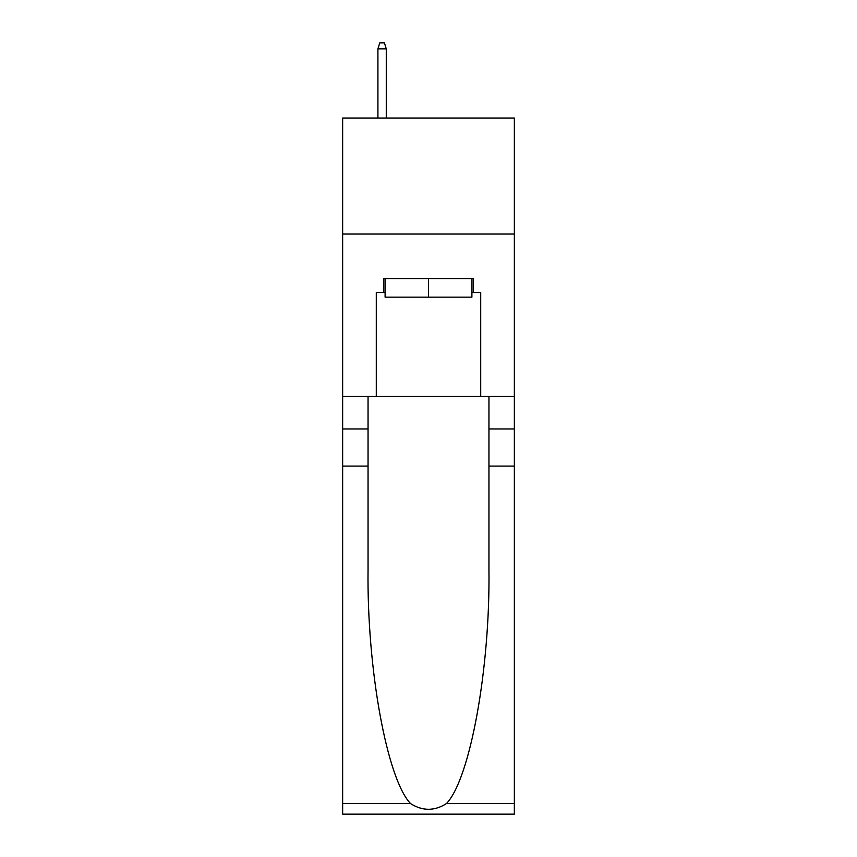 <?xml version="1.0" encoding="UTF-8"?>
<svg xmlns="http://www.w3.org/2000/svg" width="857" height="857" viewBox="0 0 857 857"><rect width="100%" height="100%" fill="white"/><g stroke="black" fill="none" stroke-linecap="round" stroke-linejoin="round"><path stroke-width="1.29" d="M514.35 234.047L514.35 118.03L342.65 118.03L342.65 234.047L514.35 234.047L514.35 396.48L480.713 396.48L480.713 292.526L473.289 292.526L473.289 278.6L383.711 278.6L383.711 292.526L385.104 292.526M471.896 278.6L471.896 297.165L385.104 297.165L385.104 278.6M428.5 278.6L428.5 297.165M446.454 803.566L514.35 803.566L514.35 814.15L342.65 814.15L342.65 466.09L368.049 466.09L368.049 569.573C366.817 668.471 386.882 778.97 410.546 803.566C422.501 811.193 434.478 811.193 446.454 803.566C470.118 778.97 490.183 668.471 488.951 569.573L488.951 396.48M488.951 466.09L514.35 466.09L514.35 396.48M342.65 466.09L342.65 234.047M368.049 396.48L368.049 466.09M514.35 803.566L514.35 466.09M342.65 396.48L376.287 396.48L376.287 292.526L383.711 292.526M376.287 396.48L480.713 396.48M471.896 292.526L473.289 292.526M386.271 118.03L386.271 48.881L377.916 48.881L377.916 118.03M377.916 48.881L379.769 42.85L384.407 42.85L386.271 48.881M488.951 428.961L514.35 428.961M368.049 428.961L342.65 428.961M342.65 803.566L410.546 803.566"/></g></svg>
